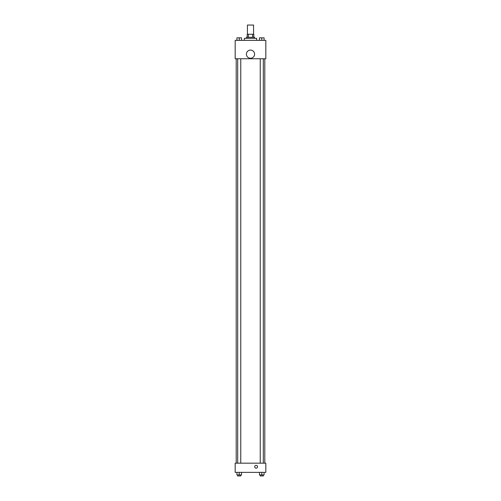 <?xml version="1.0" encoding="UTF-8"?>
<svg xmlns="http://www.w3.org/2000/svg" width="501" height="501" viewBox="0 0 501 501"><rect width="100%" height="100%" fill="white"/><g stroke="black" fill="none" stroke-linecap="round" stroke-linejoin="round"><path stroke-width="0.75" d="M253.562 34.243L253.562 25.05L247.438 25.05L247.438 34.243M248.352 37.306L248.352 34.243L247.181 34.243L247.181 37.306L247.181 34.243M248.352 34.243L253.819 34.243L253.819 37.306M252.648 37.306L252.648 34.243M246.417 38.327L246.417 37.306L254.583 37.306L254.583 38.327M256.625 40.368L256.625 38.327L244.375 38.327L244.375 40.368M235.182 40.368L265.818 40.368L265.818 58.755L235.182 58.755L235.182 40.368M250.5 58.241A4.083 4.083 0 0 1 246.962 52.117A4.083 4.083 0 0 1 254.038 52.117A4.083 4.083 0 0 1 250.5 58.241M235.182 463.181L265.818 463.181L265.818 472.374L235.182 472.374L235.182 463.181M256.117 468.166A1.403 1.403 0 0 1 254.903 466.055A1.403 1.403 0 0 1 257.332 466.055A1.403 1.403 0 0 1 256.117 468.166M259.474 472.374L259.474 474.929L264.071 474.929L264.071 472.374L264.071 474.929M261.772 474.929L261.772 472.374M263.307 474.929L263.307 475.95L260.244 475.95L260.244 474.929M236.929 472.374L236.929 474.929L241.526 474.929L241.526 472.374L241.526 474.929M239.227 474.929L239.227 472.374M240.756 474.929L240.756 475.95L237.693 475.95L237.693 474.929M259.474 40.368L259.474 37.819L264.071 37.819L264.071 40.368L264.071 37.819M261.772 40.368L261.772 37.819M263.307 37.819L260.244 37.819M236.929 40.368L236.929 37.819L241.526 37.819L241.526 40.368L241.526 37.819M239.227 40.368L239.227 37.819M240.756 37.819L237.693 37.819M264.797 463.181L264.797 58.755M236.203 463.181L236.203 58.755M260.244 58.755L260.244 463.181M263.307 58.755L263.307 463.181M240.756 463.181L240.756 58.755M237.693 463.181L237.693 58.755"/></g></svg>
